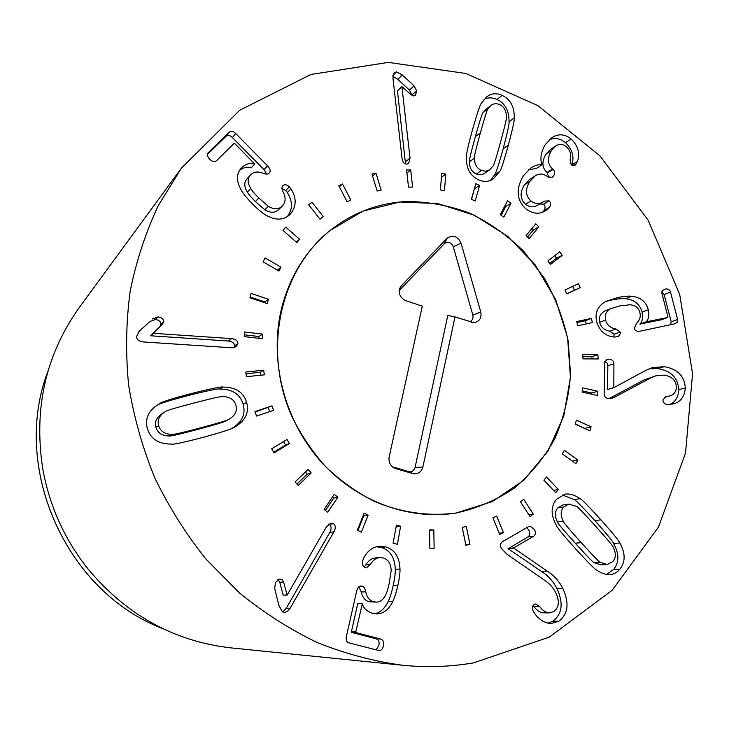 <?xml version="1.0" encoding="UTF-8"?>
<svg xmlns="http://www.w3.org/2000/svg" width="729" height="729" viewBox="0 0 729 729"><rect width="100%" height="100%" fill="white"/><g stroke="black" fill="none" stroke-linecap="round" stroke-linejoin="round"><path stroke-width="1.09" d="M376 173.21L381.139 190.151L377.139 191.044L372 174.076L376 173.21L372.601 176.072M342.53 184.027L350.84 200.065L347.113 201.833L338.794 185.767L342.53 184.027L339.34 186.824M311.985 202.179L323.239 216.604L319.958 219.192L308.686 204.749L311.985 202.179L308.868 204.986M299.583 239.249L296.885 242.557L283.034 230.419L285.75 227.111L299.583 239.249L296.275 242.019M280.993 267.16L279.016 271.079L263.105 261.848L265.092 257.929L280.993 267.16L277.348 270.113M268.4 299.236L267.261 303.592L249.919 297.769L251.086 293.404L268.4 299.236L264.837 301.934L250.129 296.985M264.636 302.708L264.837 301.934M262.513 334.101L262.267 338.703L244.242 336.634L244.507 332.005L262.513 334.101L258.986 336.506L244.343 334.821M258.886 338.311L258.986 336.506M263.698 370.204L264.372 374.843L246.457 376.683L245.791 372.018L263.698 370.204L260.144 372.3L246.037 373.74M260.563 375.235L260.144 372.3M271.981 405.88L273.548 410.345L256.553 416.059L254.977 411.575L271.981 405.88L255.159 412.085M269.73 411.63L268.345 407.675M271.689 448.8L287.007 439.478L289.395 443.56L274.086 452.9L271.689 448.8M273.721 452.272L285.604 445.018L283.581 441.555M289.395 443.56L285.604 445.018M295.117 481.942L308.085 469.421L311.183 472.939L298.234 485.468L295.117 481.942M296.976 484.038L307.21 474.132L305.369 472.046M311.183 472.939L307.21 474.132M324.141 509.48L334.201 494.362L337.864 497.142L327.822 512.268L324.141 509.48M325.462 510.482L333.672 498.126L332.36 497.123M337.864 497.142L333.672 498.126M357.338 530.202L364.108 513.189L368.154 515.13L361.402 532.134L357.338 530.202M357.939 530.493L363.725 515.95L363.124 515.658M368.154 515.13L363.725 515.95M393.122 543.287L396.394 525.172L400.64 526.183L397.387 544.29L393.122 543.287M400.64 526.183L396.084 526.894M429.855 548.308L429.581 529.892L433.837 529.974L434.11 548.363L429.855 548.308M433.837 529.974L429.591 530.557M465.895 545.246L462.213 527.331L466.296 526.484L469.968 544.381L465.895 545.246M469.968 544.381L465.804 544.827M499.729 534.466L492.922 517.763L496.668 516.05L503.466 532.744L499.729 534.466M503.466 532.744L499.237 533.245M530.047 516.633L520.497 501.771L523.759 499.292L533.291 514.136L530.047 516.633M533.291 514.136L528.844 514.765M555.717 492.658L543.907 480.165L546.568 477.03L558.359 489.514L555.717 492.658M558.359 489.514L553.53 490.344M575.864 463.635L562.341 453.93L564.319 450.276L577.824 459.99L575.864 463.635M577.824 459.99L572.365 461.129M589.889 430.812L575.208 424.169L576.439 420.15L591.101 426.802L589.889 430.812M585.05 428.625L575.318 423.841M591.101 426.802L585.15 428.288M597.379 395.473L582.152 392.084L582.599 387.846L597.816 391.263L597.379 395.473M591.729 394.216L591.857 393.022L582.271 390.881M597.816 391.263L591.857 393.022M598.199 358.96L582.99 358.868L582.662 354.586L597.862 354.695L598.199 358.96M592.094 358.923L591.921 356.745L582.826 356.681M597.862 354.695L591.921 356.745M592.413 322.582L577.796 325.754L576.703 321.562L591.31 318.418L592.413 322.582M586.271 323.913L585.442 320.751L576.967 322.582M591.31 318.418L585.442 320.751M566.743 293.823L574.479 290.215L572.712 286.379M580.257 287.627L566.788 293.924L564.966 289.987L578.452 283.709L580.257 287.627L574.479 290.215M549.675 263.515L556.564 258.175L554.787 255.633M562.205 255.341L550.368 264.518L547.898 260.973L559.744 251.806L562.205 255.341L556.564 258.175M527.523 237.007L533.391 229.936L531.951 228.505M538.859 226.856L529.126 238.602L526.083 235.576L535.833 223.83L538.859 226.856L533.391 229.936M501.142 215.337L505.744 206.517L504.878 205.915M511.02 203.227L503.785 217.133L500.267 214.736L507.53 200.84L511.02 203.227L505.744 206.517M471.581 199.391L474.369 188.747M479.627 185.394L475.217 200.958L471.362 199.299L475.791 183.726L479.627 185.394L474.579 188.838M445.784 174.103L444.453 190.77L440.398 189.923L441.738 173.238L445.784 174.103L441.409 177.347M410.709 169.939L412.605 187.089L408.504 187.107L406.609 169.939L410.709 169.939L406.937 172.946M575.272 543.205C587.374 556.564 593.707 563.07 594.263 562.724L601.051 564.893L607.202 564.519L612.852 561.549C616.005 557.758 616.123 552.992 613.207 547.26C613.49 546.613 607.603 539.569 595.529 526.11C583.337 512.587 576.958 505.99 576.393 506.327L568.675 504.122L563.69 506.983C560.492 510.674 560.364 515.43 563.289 521.253L557.466 521.991C557.166 522.629 563.107 529.701 575.272 543.205L581.241 542.649C593.433 556.118 599.803 562.679 600.368 562.323L594.263 562.724M600.368 562.323L607.202 564.519M568.675 504.122L562.815 504.997L557.867 507.84C554.687 511.494 554.559 516.214 557.466 521.991M563.289 521.253C562.998 521.9 568.975 529.035 581.241 542.649M580.047 498.682C581.286 498.836 588.248 505.89 600.951 519.841C613.381 533.874 619.677 541.583 619.832 542.968C625.564 553.311 625.555 562.077 619.796 569.258C616.953 572.62 613.599 574.397 609.736 574.589C605.717 574.771 601.379 573.276 596.732 570.105C595.502 569.969 588.503 562.943 575.737 549.019C563.034 534.776 556.61 526.949 556.455 525.545C550.65 514.993 550.705 506.199 556.637 499.165L565.139 494.162C569.714 493.451 574.68 494.964 580.047 498.682L574.124 499.593L562.323 494.955M606.537 574.397L613.554 569.586C619.286 562.469 619.304 553.776 613.618 543.515C613.463 542.148 607.211 534.503 594.873 520.579C582.271 506.746 575.354 499.748 574.124 499.593M619.832 542.968L613.618 543.515M547.142 571.053C553.912 575.327 559.143 581.141 562.843 588.494C569.531 603.065 568.183 613.982 558.797 621.263L550.851 623.577C544.244 622.921 538.786 619.459 534.475 613.198L533.309 611.403C531.906 608.168 532.261 605.826 534.384 604.359L535.651 603.995L539.66 606.592C542.759 610.61 545.975 612.706 549.311 612.879L553.73 611.585C559.052 607.603 559.744 601.352 555.835 592.832C553.293 587.765 549.584 583.601 544.709 580.348L506.974 554.24L501.315 548.372C499.985 545.483 500.376 543.251 502.472 541.674L528.653 526.593L530.029 526.101L534.485 529.509C535.961 532.589 535.633 534.876 533.491 536.38L513.544 547.953L547.142 571.053L541.392 571.381L508.159 548.727L527.851 536.991C529.983 535.505 530.311 533.236 528.844 530.183L526.885 527.614M539.66 606.592L533.938 606.619L533.063 605.644M549.311 612.879L543.515 612.861C540.207 612.679 537.009 610.601 533.938 606.619M558.797 621.263L552.928 621.172C562.259 613.955 563.608 603.12 556.974 588.677C553.302 581.378 548.108 575.618 541.392 571.381M547.889 623.195L552.928 621.172M513.663 548.208L508.159 548.727M513.544 547.953L508.04 548.481M385.714 546.878C394.753 549.648 399.519 557.02 399.993 568.994C400.103 572.976 399.401 578.407 397.888 585.278C396.239 592.659 394.517 598.108 392.721 601.616C388.685 609.772 383.336 613.873 376.656 613.918L372.391 613.317C366.769 611.33 363.406 608.141 362.313 603.721L355.843 631.642L356.271 632.672L380.656 639.051C383.254 639.98 384.192 642.222 383.472 645.794C382.734 648.938 381.212 650.523 378.907 650.55L348.954 642.85C346.53 642.085 345.683 639.944 346.403 636.444L356.627 591.246C357.447 587.902 358.859 586.152 360.882 585.998L362.031 586.134C363.798 586.49 365.038 588.376 365.748 591.793C366.878 597.242 369.548 600.559 373.758 601.744L376.547 602.108C380.201 602.154 383.235 599.739 385.65 594.873C386.871 592.613 388.092 588.631 389.322 582.927L391.181 570.333C390.844 563.599 388.202 559.471 383.244 557.94L379.435 557.567C375.845 558.068 372.792 560.391 370.277 564.538L366.541 567.736L365.457 567.627C362.924 566.652 361.985 564.446 362.623 561.011L363.47 558.532C366.897 551.507 371.918 547.433 378.542 546.322L385.714 546.878L381.139 547.424L376.328 546.75M370.277 564.538L365.812 564.939C368.309 560.82 371.343 558.514 374.897 558.022L379.435 557.567M364.254 567.025L365.812 564.939M376.547 602.108L369.248 601.817C365.074 600.641 362.422 597.361 361.302 591.957L358.805 586.9M376.046 649.876L378.87 645.484C379.581 641.939 378.652 639.716 376.073 638.804L351.879 632.471L351.46 631.451L357.711 603.73L362.131 603.676M374.341 613.727C379.982 612.834 384.557 608.815 388.065 601.698C389.851 598.208 391.564 592.814 393.204 585.496C394.708 578.68 395.4 573.295 395.3 569.349C394.836 557.475 390.115 550.167 381.139 547.424M399.993 568.994L395.3 569.349M281.986 579.564L283.581 582.006L287.144 595.083L326.446 526.839L330.802 523.14L333.39 523.677C335.677 525.354 335.869 528.06 333.946 531.796L290.16 608.177L287.9 611.084L284.993 612.46L282.415 611.804L278.861 605.398L274.705 588.485L275.453 582.38L279.808 579.036L281.986 579.564L277.895 579.673M287.144 595.083L283.153 595.11L279.79 582.252L278.205 579.837M286.98 594.973L283.153 595.11M283.581 582.006L279.79 582.252M282.724 611.986L286.297 608.196L329.772 532.48C331.686 528.771 331.495 526.092 329.226 524.433L328.67 524.124M405.524 163.925L397.442 90.897L401.898 86.614L410.035 158.093L408.577 163.506L406.755 164.125C404.203 164.007 402.618 161.993 402.007 158.093L392.958 78.131L394.143 72.727L396.53 71.834L402.335 75.014L413.999 85.794L409.461 90.077L397.879 79.388L392.867 76.317M413.999 85.794L416.651 90.724L415.521 95.153L413.58 95.9L411.202 94.816L401.898 86.614M412.131 95.463L409.461 90.077M402.335 75.014L397.879 79.388M291.008 188.911C296.767 198.133 296.521 206.553 290.251 214.162L289.486 214.909C283.043 220.568 274.961 220.513 265.238 214.745C261.875 212.695 257.711 209.159 252.735 204.156C247.413 198.753 243.741 194.333 241.709 190.907C236.251 181.831 236.05 174.295 241.08 168.29L241.973 167.333C246.329 163.66 250.566 162.54 254.685 163.979L235.02 143.786L233.963 143.595L216.704 160.535C214.645 162.23 212.312 161.811 209.724 159.296C207.437 156.926 206.927 154.758 208.175 152.789L229.225 132.177C231.038 130.609 233.18 131.047 235.677 133.489L267.552 165.847C270.295 168.754 270.86 171.133 269.256 172.992L269.174 173.074C268.053 174.377 265.93 174.413 262.804 173.192C257.811 171.251 253.82 171.734 250.822 174.659L250.439 175.06C247.277 178.386 247.377 182.851 250.73 188.447C252.006 190.697 254.703 193.887 258.822 198.006L268.345 206.353C273.913 209.588 278.487 209.588 282.05 206.371L282.305 206.125C285.804 202.261 286.014 197.386 282.952 191.499L281.831 188.137L282.679 185.777C284.647 184.145 286.88 184.519 289.377 186.879L291.008 188.911L287.308 192.502L285.695 190.488L281.85 188.419M268.345 206.353L264.809 209.824L255.378 201.55C251.286 197.468 248.616 194.315 247.341 192.082C244.024 186.533 243.923 182.104 247.067 178.796L250.439 175.06M278.669 209.578L278.414 209.834C274.879 213.023 270.341 213.023 264.809 209.824M250.73 188.447L247.341 192.082M266.604 174.085L264.044 169.647L232.433 137.581C229.954 135.166 227.822 134.737 226.036 136.296L207.501 154.375M254.813 163.852L251.286 167.807C247.532 166.522 243.632 167.369 239.568 170.349M254.685 163.979L251.286 167.807M241.973 167.333L240.288 169.283M290.251 214.162L288.693 215.593M287.472 216.495C292.776 209.15 292.721 201.149 287.308 192.502M234.173 347.596L234.556 345.911C234.456 343.149 232.351 341.518 228.232 341.008L150.639 335.777L159.779 326.72L161 324.195C160.79 321.489 158.876 319.931 155.268 319.539L149.773 321.571L138.519 332.078M152.407 318.965L157.947 316.924C161.592 317.325 163.515 318.892 163.724 321.626L162.503 324.168L153.281 333.299L231.521 338.621C235.677 339.131 237.8 340.78 237.9 343.569L236.178 346.758L231.403 347.76L143.722 341.983C139.02 341.5 136.651 339.668 136.615 336.497L139.476 331.048L149.773 321.571M153.281 333.299L150.639 335.777M153.29 333.107L150.639 335.586M162.503 324.168L159.779 326.72M163.724 321.626L161 324.195M140.223 330.355L138.829 331.722M194.105 402.973C174.924 407.985 165.292 410.91 165.21 411.73L164.399 412.231C159.104 415.822 157.182 420.269 158.63 425.563C160.289 431.213 164.626 434.138 171.634 434.347L168.8 435.933C169.301 436.598 179.061 434.393 198.078 429.326C215.875 424.542 225.088 421.726 225.717 420.906L229.662 418.847C235.358 415.275 237.435 410.719 235.886 405.178C234.282 399.756 230.091 396.895 223.284 396.594C222.946 395.893 213.223 398.025 194.105 402.973M164.399 412.231L161.628 414.008C156.38 417.58 154.475 421.982 155.915 427.23C157.555 432.826 161.847 435.723 168.8 435.933M171.634 434.347C172.144 435.013 181.986 432.798 201.149 427.695C219.092 422.875 228.377 420.041 229.015 419.211M223.129 387.081C235.649 387.145 243.486 392.229 246.621 402.344C249.354 412.678 245.354 420.934 234.592 427.121L233.845 427.495C232.569 428.761 222.573 431.978 203.856 437.163C183.908 442.394 173.21 444.69 171.743 444.07C158.767 444.225 150.639 439.049 147.367 428.534C144.925 419.184 148.069 411.466 156.799 405.388L160.18 403.328C161.109 402.08 171.515 398.809 191.408 393.532C211.301 388.566 221.871 386.416 223.129 387.081L219.885 389.058C218.645 388.402 208.157 390.534 188.428 395.464C168.7 400.713 158.375 403.948 157.455 405.187L155.496 406.326M160.18 403.328L157.455 405.187M234.592 427.121L232.979 427.905M231.786 428.442C242.055 422.328 245.864 414.245 243.185 404.185C240.078 394.152 232.314 389.113 219.885 389.058M685.351 387.883C684.495 397.077 680.285 402.454 672.73 403.994L667.418 404.622C664.547 404.112 663.053 402.545 662.934 399.929L665.896 396.749L668.994 396.129C673.696 395.063 676.166 392.038 676.403 387.063C675.938 380.328 671.846 376.346 664.137 375.134L655.936 375.781L650.45 378.05L615.249 396.849L611.722 398.38L608.524 398.626C605.845 398.225 604.387 396.676 604.159 393.979L604.66 362.659L606.92 359.315L609.353 359.142C612.251 359.534 613.772 361.092 613.918 363.817L613.809 387.71L644.892 370.861L652.282 367.653L664.137 366.678C677.314 368.81 684.385 375.872 685.351 387.883L678.836 389.632C677.888 377.713 670.862 370.706 657.768 368.601L649.102 368.792M608.97 398.663L644.154 379.891L655.936 375.781M666.798 396.567L665.112 397.004M669.422 404.54C675.182 402.308 678.325 397.332 678.836 389.632M613.809 387.71L607.503 389.468L607.858 365.338L607.075 363.097L604.806 361.493M613.572 387.682L607.503 389.468M648.281 309.798C649.348 315.329 648.628 319.348 646.131 321.844L667.573 317.516L667.91 316.833L661.804 292.921L662.597 290.461L665.231 289.067C667.919 288.584 669.669 289.586 670.498 292.056L677.596 319.493L677.177 322.355L674.471 323.886L640.144 331.157C637 331.731 635.068 330.793 634.358 328.351L636.599 323.12C639.807 320.204 640.909 316.732 639.898 312.686C638.777 307.957 635.515 305.323 630.102 304.777L620.288 305.788L610.729 308.631C606.182 311.338 604.469 315.138 605.599 320.04C607.066 325.116 610.51 328.096 615.941 328.979L620.188 332.05L620.251 333.764L618.474 336.315L614.775 337.08C605.854 336.479 599.83 331.413 596.705 321.872C594.609 312.878 597.671 306.043 605.881 301.35L618.156 297.45C623.978 296.311 628.471 295.919 631.642 296.256C640.527 297.15 646.076 301.669 648.281 309.798L642.058 312.158C639.871 304.093 634.358 299.619 625.528 298.735C622.375 298.398 617.91 298.799 612.123 299.929L605.453 301.578M620.188 332.05L614.119 334.265L609.9 331.221C604.514 330.346 601.088 327.385 599.63 322.355C598.509 317.489 600.213 313.716 604.742 311.028L612.068 308.03M613.836 337.008L614.119 334.265M615.941 328.979L609.9 331.221M610.729 308.631L604.742 311.028M670.698 324.678L671.181 321.771L664.146 294.543L661.886 291.791M661.349 319.749L639.907 324.113C642.386 321.635 643.106 317.653 642.058 312.158M646.176 322.008L639.953 324.287M646.131 321.844L639.907 324.113M548.181 208.849L545.392 210.799C539.424 214.581 532.899 213.943 525.828 208.868C516.569 200.065 515.722 189.066 523.285 175.889L531.104 167.706C535.396 165.201 538.959 164.262 541.811 164.9L541.939 164.708C539.888 158.958 540.936 152.334 545.101 144.834L551.871 137.681C558.168 133.48 564.601 133.917 571.162 138.984C578.088 145.855 580.202 153.327 577.496 161.401L574.999 165.319L571.263 164.991L570.114 159.66C571.545 154.794 570.324 150.493 566.442 146.766C562.852 143.95 559.28 143.695 555.726 145.991L551.388 150.63C547.042 158.202 547.452 164.317 552.609 168.973L553.083 169.365C554.979 171.169 555.17 173.302 553.657 175.762L552.008 177.475L547.543 176.673C543.479 173.502 539.378 173.21 535.232 175.807L529.865 181.375C525.026 189.13 525.381 195.654 530.931 200.967C535.141 204.074 539.232 204.366 543.223 201.851L544.353 201.122L549.092 200.867C550.869 202.607 551.06 204.712 549.639 207.2L548.244 208.904L542.567 212.13M542.895 211.92L544.116 210.417C545.52 207.947 545.338 205.86 543.57 204.138L539.67 203.965M549.092 200.867L543.57 204.138M530.931 200.967L525.527 204.257C520.023 198.981 519.677 192.502 524.488 184.811L529.819 179.279L535.232 175.807M543.223 201.851L537.738 205.113C533.774 207.61 529.701 207.328 525.527 204.257M529.865 181.375L524.488 184.811M548.873 177.648L547.087 172.481C541.957 167.861 541.556 161.792 545.884 154.275L550.204 149.664L555.726 145.991M552.609 168.973L547.087 172.481M551.388 150.63L545.884 154.275M577.496 161.401L571.818 164.945C574.507 156.917 572.411 149.509 565.54 142.702C560.118 138.41 554.678 137.462 549.201 139.85M571.162 138.984L565.54 142.702M541.811 164.9L536.362 168.445L528.461 169.775M500.668 141.663C505.069 125.452 506.992 117.132 506.436 116.704C506.318 110.653 504.031 106.616 499.565 104.593C496.349 103.181 493.451 103.463 490.881 105.441L488.138 108.621L483.081 112.649C482.434 112.548 479.864 120.558 475.363 136.669C470.852 152.981 468.875 161.373 469.43 161.829C469.494 167.943 471.827 171.998 476.42 174.003L480.056 174.805L483.464 174.012L489.633 169.83L492.95 166.121C493.615 166.185 496.185 158.038 500.668 141.663M490.881 105.441L485.796 109.487L483.081 112.649M488.138 108.621C487.491 108.521 484.903 116.585 480.384 132.824C475.855 149.254 473.868 157.701 474.424 158.166L469.43 161.829M474.424 158.166C474.497 164.326 476.848 168.417 481.468 170.44L485.724 171.233L489.633 169.83M499.757 171.37L493.132 178.979C488.904 181.849 484.147 182.168 478.862 179.954C470.26 176.044 466.104 168.417 466.396 157.054C465.886 155.76 467.945 146.547 472.583 129.425C477.413 112.585 480.338 103.892 481.35 103.327L486.562 96.984C491.064 93.33 496.239 92.793 502.108 95.362C510.418 99.29 514.474 106.799 514.264 117.879C514.774 119.109 512.815 128.158 508.377 145.025C503.657 161.966 500.777 170.741 499.757 171.37L494.572 174.905C495.592 174.286 498.454 165.565 503.165 148.752C507.575 132.013 509.535 123.028 509.024 121.807C509.243 110.808 505.215 103.363 496.959 99.472C492.275 97.394 488.002 97.358 484.138 99.363M514.264 117.879L509.024 121.807M490.462 180.428L494.572 174.905M473.577 662.861C450.394 666.844 426.693 667.636 402.472 665.249C373.658 661.312 345.245 653.749 317.233 642.55C289.777 629.327 263.852 612.788 239.467 592.932L206.043 559.17C185.977 534.102 168.882 506.983 154.758 477.814C142.529 447.797 133.826 416.942 128.632 385.249C125.525 353.465 126.035 322.145 130.154 291.29C136.277 261.064 145.672 232.469 158.339 205.523L181.284 168.308L239.668 110.289L310.855 74.486L388.32 62.393L465.849 73.465L537.929 105.65L599.931 155.842L648.136 220.185L679.692 294.37L692.55 373.676L685.542 453.019L658.46 527.049L612.242 590.226L549.283 637.119L473.577 662.861M406.837 201.505C428.37 201.651 449.41 205.569 469.959 213.269C489.797 222.956 507.776 235.686 523.878 251.45L544.399 278.259C555.553 298.106 563.508 319.129 568.255 341.327L570.525 374.834C568.784 397.15 563.59 418.364 554.933 438.475C544.39 457.511 530.949 473.987 514.592 487.901C496.832 499.966 477.313 508.341 456.035 513.025C428.506 516.615 401.169 512.687 374.041 501.242C356.645 492.33 340.625 480.93 326 467.043C312.431 451.934 301.104 435.158 292.01 416.715C262.267 350.339 279.991 270.158 330.228 230.391C352.918 212.576 378.451 202.954 406.837 201.505M162.64 628.571C65.865 591.656 10.671 467.663 48.014 371.052M181.284 168.308L79.306 307.474C45.654 354.75 33.479 408.604 42.792 469.048C49.362 505.188 63.87 537.802 86.332 566.87C125.005 614.237 173.165 641.238 230.82 647.871L402.472 665.249M392.366 466.788L408.714 471.581C411.958 472.055 414.081 470.661 415.093 467.398L447.797 315.402L454.987 316.924L422.875 467.052C421.298 472.173 417.963 474.369 412.878 473.622L395.647 468.574C390.616 466.524 388.439 462.696 389.122 457.092L422.31 306.134L405.798 300.676C399.583 297.423 397.861 292.703 400.649 286.515L447.096 238.283C452.928 234.465 457.575 236.078 461.02 243.112L480.757 311.912C481.769 318.081 479.472 321.671 473.886 322.665L454.987 316.924M469.549 321.735C472.41 320.614 473.504 318.382 472.848 315.037L453.283 246.748C451.078 242.256 448.116 241.235 444.389 243.677L399.246 290.443M281.54 308.467C289.85 276.081 306.08 250.056 330.228 230.391L363.106 211.064L399.811 202.015L437.764 203.555L474.461 215.283L507.603 236.214L535.195 264.864L555.598 299.4L567.599 337.664L570.424 377.349L563.79 415.977L547.944 451.096L523.686 480.32L492.403 501.543L456.035 513.025C408.158 520.788 354.695 500.641 319.147 459.562C283.699 418.41 269.165 359.269 281.54 308.467M563.69 506.983L557.867 507.84M619.796 569.258L613.554 569.586M600.951 519.841L594.873 520.579M562.843 588.494L556.974 588.677M533.491 536.38L527.851 536.991M373.758 601.744L369.248 601.817M365.748 591.793L361.302 591.957M362.031 586.134L359.816 586.244M380.656 639.051L376.073 638.804M356.271 632.672L351.879 632.471M355.843 631.642L351.46 631.451M392.721 601.616L388.065 601.698M397.888 585.278L393.204 585.496M290.16 608.177L286.297 608.196M333.946 531.796L329.772 532.48M333.39 523.677L329.226 524.433M410.035 158.093L405.479 161.811M416.651 90.724L412.085 94.961M396.53 71.834L392.949 75.415M289.377 186.879L285.695 190.488M258.822 198.006L255.378 201.55M267.552 165.847L264.044 169.647M235.677 133.489L232.433 137.581M229.225 132.177L226.036 136.296M208.576 152.334L207.856 153.272M231.521 338.621L228.232 341.008M157.947 316.924L155.268 319.539M237.9 343.569L234.556 345.911M158.63 425.563L155.915 427.23M201.149 427.695L198.078 429.326M191.408 393.532L188.428 395.464M246.621 402.344L243.185 404.185M615.249 396.849L609.162 398.563M650.45 378.05L644.154 379.891M664.137 366.678L657.768 368.601M613.918 363.817L607.868 365.785M605.599 320.04L599.63 322.355M677.596 319.493L671.181 321.771M670.498 292.056L664.146 294.543M667.418 317.562L661.066 319.849M631.642 296.256L625.528 298.735M618.156 297.45L612.123 299.929M549.639 207.2L544.116 210.417M553.083 169.365L547.552 172.864M576.502 163.752L573.185 165.811M480.384 132.824L475.363 136.669M481.468 170.44L476.42 174.003M508.377 145.025L503.165 148.752M502.108 95.362L496.959 99.472M422.875 467.052L415.093 467.398M480.757 311.912L472.848 315.037M461.02 243.112L453.283 246.748M447.096 238.283L444.389 243.677M401.488 285.486L399.264 290.279M395.647 468.574L392.822 467.152M412.559 473.531L408.504 471.526M282.05 206.371L278.414 209.834M668.994 396.129L664.484 397.323M667.573 317.516L661.221 319.812M471.244 322.3L473.886 322.665M399.437 289.295L400.649 286.515M408.714 471.581L412.878 473.622"/></g></svg>
